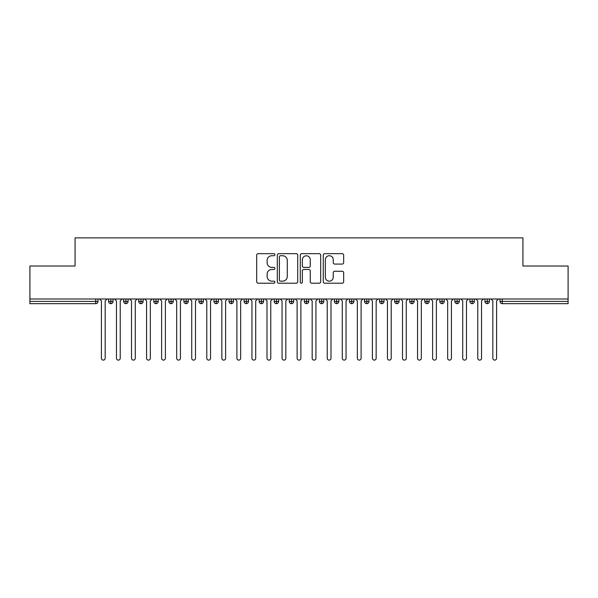 <?xml version="1.0" encoding="UTF-8"?>
<svg xmlns="http://www.w3.org/2000/svg" width="598" height="598" viewBox="0 0 598 598"><rect width="100%" height="100%" fill="white"/><g stroke="black" fill="none" stroke-linecap="round" stroke-linejoin="round"><path stroke-width="0.9" d="M274.916 254.696A1.032 1.032 0 0 0 273.877 253.664L258.179 253.664A1.48 1.48 0 0 0 256.699 255.137L256.699 281.74A1.48 1.48 0 0 0 258.179 283.213L273.877 283.213A1.032 1.032 0 0 0 274.916 282.181A1.032 1.032 0 0 0 273.877 281.15L271.851 281.15A4.732 4.732 0 0 1 267.119 276.418L267.119 274.205A4.732 4.732 0 0 1 271.851 269.474L273.877 269.474A1.032 1.032 0 0 0 274.916 268.442A1.032 1.032 0 0 0 273.877 267.403L271.851 267.403A4.732 4.732 0 0 1 267.119 262.679L267.119 260.459A4.732 4.732 0 0 1 271.851 255.735L273.877 255.735A1.032 1.032 0 0 0 274.916 254.696M342.183 264.077A1.48 1.48 0 0 0 343.663 262.604L343.663 255.137A1.48 1.48 0 0 0 342.183 253.664L324.751 253.664A1.48 1.48 0 0 0 323.271 255.137L323.271 281.74A1.48 1.48 0 0 0 324.751 283.213L342.183 283.213A1.48 1.48 0 0 0 343.663 281.74L343.663 272.725A1.48 1.48 0 0 0 342.183 271.245L334.723 271.245A1.48 1.48 0 0 0 333.243 272.725L333.243 277.195A3.954 3.954 0 0 1 329.296 281.15A3.954 3.954 0 0 1 325.342 277.195L325.342 259.682A3.954 3.954 0 0 1 329.296 255.735A3.954 3.954 0 0 1 333.243 259.682L333.243 262.604A1.48 1.48 0 0 0 334.723 264.077L342.183 264.077M29.9 299L568.1 299L568.1 266.028L522.936 266.028L522.936 237.877L75.064 237.877L75.064 266.028L29.9 266.028L29.9 301.407L95.725 301.407L95.725 299M297.707 255.137A1.48 1.48 0 0 0 296.227 253.664L278.795 253.664A1.48 1.48 0 0 0 277.315 255.137L277.315 281.74A1.48 1.48 0 0 0 278.795 283.213L296.227 283.213A1.48 1.48 0 0 0 297.707 281.74L297.707 255.137M301.773 253.664L319.205 253.664A1.48 1.48 0 0 1 320.685 255.137L320.685 281.74A1.48 1.48 0 0 1 319.205 283.213L311.745 283.213A1.48 1.48 0 0 1 310.265 281.74L310.265 270.954A1.48 1.48 0 0 0 308.792 269.474L303.836 269.474A1.48 1.48 0 0 0 302.364 270.954L302.364 282.181A1.032 1.032 0 0 1 301.325 283.213A1.032 1.032 0 0 1 300.293 282.181L300.293 255.137A1.48 1.48 0 0 1 301.773 253.664M97.982 299L97.982 301.407A2.257 2.257 0 0 1 95.725 303.664L29.9 303.664L29.9 301.407M568.1 299L568.1 303.664L502.275 303.664A2.257 2.257 0 0 1 500.018 301.407L500.018 299M110.854 299L110.854 301.407L108.597 301.407L108.597 299L108.597 301.407A2.257 2.257 0 0 0 110.854 303.664A2.257 2.257 0 0 0 113.037 301.407L113.037 299L113.037 301.407A2.257 2.257 0 0 1 110.854 303.664A2.257 2.257 0 0 1 108.597 301.407A2.257 2.257 0 0 0 110.854 303.664L110.854 301.407L113.037 301.407M95.725 303.664A2.257 2.257 0 0 0 97.982 301.407A2.257 2.257 0 0 1 95.725 303.664L95.725 301.407L97.982 301.407M125.909 299L125.909 301.407L123.651 301.407L123.651 299L123.651 301.407A2.257 2.257 0 0 0 125.909 303.664A2.257 2.257 0 0 0 128.092 301.407L128.092 299L128.092 301.407A2.257 2.257 0 0 1 125.909 303.664A2.257 2.257 0 0 1 123.651 301.407A2.257 2.257 0 0 0 125.909 303.664L125.909 301.407L128.092 301.407M140.964 299L140.964 301.407L138.706 301.407L138.706 299L138.706 301.407A2.257 2.257 0 0 0 140.964 303.664A2.257 2.257 0 0 0 143.146 301.407L143.146 299L143.146 301.407A2.257 2.257 0 0 1 140.964 303.664A2.257 2.257 0 0 1 138.706 301.407A2.257 2.257 0 0 0 140.964 303.664L140.964 301.407L143.146 301.407M156.018 299L156.018 303.664A2.257 2.257 0 0 1 153.761 301.407L153.761 299L153.761 301.407A2.257 2.257 0 0 0 156.018 303.664A2.257 2.257 0 0 0 158.201 301.407L158.201 299M171.073 299L171.073 303.664A2.257 2.257 0 0 1 168.815 301.407L168.815 299L168.815 301.407A2.257 2.257 0 0 0 171.073 303.664A2.257 2.257 0 0 0 173.256 301.407L173.256 299M186.128 303.664A2.257 2.257 0 0 1 183.87 301.407L183.87 299L183.87 301.407A2.257 2.257 0 0 0 186.128 303.664A2.257 2.257 0 0 0 188.31 301.407L188.31 299L188.31 301.407A2.257 2.257 0 0 1 186.128 303.664L186.128 301.407L188.31 301.407M201.182 303.664A2.257 2.257 0 0 1 198.925 301.407L198.925 299L198.925 301.407A2.257 2.257 0 0 0 201.182 303.664A2.257 2.257 0 0 0 203.365 301.407L203.365 299L203.365 301.407A2.257 2.257 0 0 1 201.182 303.664L201.182 301.407L203.365 301.407M216.237 299L216.237 301.407L213.979 301.407L213.979 299L213.979 301.407A2.257 2.257 0 0 0 216.237 303.664A2.257 2.257 0 0 0 218.419 301.407L218.419 299L218.419 301.407A2.257 2.257 0 0 1 216.237 303.664A2.257 2.257 0 0 1 213.979 301.407A2.257 2.257 0 0 0 216.237 303.664L216.237 301.407L218.419 301.407M231.291 299L231.291 303.664A2.257 2.257 0 0 1 229.034 301.407L229.034 299L229.034 301.407A2.257 2.257 0 0 0 231.291 303.664A2.257 2.257 0 0 0 233.474 301.407L233.474 299M246.346 299L246.346 303.664A2.257 2.257 0 0 1 244.089 301.407L244.089 299L244.089 301.407A2.257 2.257 0 0 0 246.346 303.664A2.257 2.257 0 0 0 248.529 301.407L248.529 299M261.401 299L261.401 303.664A2.257 2.257 0 0 1 259.143 301.407L259.143 299L259.143 301.407A2.257 2.257 0 0 0 261.401 303.664A2.257 2.257 0 0 0 263.583 301.407L263.583 299M276.455 299L276.455 301.407L274.198 301.407L274.198 299L274.198 301.407A2.257 2.257 0 0 0 276.455 303.664A2.257 2.257 0 0 0 278.638 301.407L278.638 299L278.638 301.407A2.257 2.257 0 0 1 276.455 303.664A2.257 2.257 0 0 1 274.198 301.407A2.257 2.257 0 0 0 276.455 303.664L276.455 301.407L278.638 301.407M291.51 299L291.51 301.407L289.253 301.407L289.253 299L289.253 301.407A2.257 2.257 0 0 0 291.51 303.664A2.257 2.257 0 0 0 293.693 301.407L293.693 299L293.693 301.407A2.257 2.257 0 0 1 291.51 303.664A2.257 2.257 0 0 1 289.253 301.407A2.257 2.257 0 0 0 291.51 303.664L291.51 301.407L293.693 301.407M306.565 299L306.565 301.407L304.307 301.407L304.307 299L304.307 301.407A2.257 2.257 0 0 0 306.565 303.664A2.257 2.257 0 0 0 308.747 301.407L308.747 299L308.747 301.407A2.257 2.257 0 0 1 306.565 303.664A2.257 2.257 0 0 1 304.307 301.407A2.257 2.257 0 0 0 306.565 303.664L306.565 301.407L308.747 301.407M321.619 299L321.619 303.664A2.257 2.257 0 0 1 319.362 301.407L319.362 299L319.362 301.407A2.257 2.257 0 0 0 321.619 303.664A2.257 2.257 0 0 0 323.802 301.407L323.802 299M336.674 299L336.674 303.664A2.257 2.257 0 0 1 334.417 301.407L334.417 299L334.417 301.407A2.257 2.257 0 0 0 336.674 303.664A2.257 2.257 0 0 0 338.857 301.407L338.857 299M351.729 299L351.729 301.407L349.471 301.407L349.471 299L349.471 301.407A2.257 2.257 0 0 0 351.729 303.664A2.257 2.257 0 0 0 353.911 301.407L353.911 299L353.911 301.407A2.257 2.257 0 0 1 351.729 303.664A2.257 2.257 0 0 1 349.471 301.407A2.257 2.257 0 0 0 351.729 303.664L351.729 301.407L353.911 301.407M366.783 299L366.783 303.664A2.257 2.257 0 0 1 364.526 301.407L364.526 299L364.526 301.407A2.257 2.257 0 0 0 366.783 303.664A2.257 2.257 0 0 0 368.966 301.407L368.966 299M381.838 299L381.838 303.664A2.257 2.257 0 0 1 379.581 301.407L379.581 299L379.581 301.407A2.257 2.257 0 0 0 381.838 303.664A2.257 2.257 0 0 0 384.021 301.407L384.021 299M396.893 299L396.893 303.664A2.257 2.257 0 0 1 394.635 301.407L394.635 299L394.635 301.407A2.257 2.257 0 0 0 396.893 303.664A2.257 2.257 0 0 0 399.075 301.407L399.075 299M411.947 299L411.947 303.664A2.257 2.257 0 0 1 409.69 301.407L409.69 299M414.13 299L414.13 301.407A2.257 2.257 0 0 1 411.947 303.664A2.257 2.257 0 0 0 414.13 301.407L409.69 301.407A2.257 2.257 0 0 0 411.947 303.664M427.002 299L427.002 303.664A2.257 2.257 0 0 1 424.744 301.407L424.744 299L424.744 301.407A2.257 2.257 0 0 0 427.002 303.664A2.257 2.257 0 0 0 429.185 301.407L429.185 299M442.057 299L442.057 303.664A2.257 2.257 0 0 1 439.799 301.407L439.799 299L439.799 301.407A2.257 2.257 0 0 0 442.057 303.664A2.257 2.257 0 0 0 444.239 301.407L444.239 299M457.111 299L457.111 303.664A2.257 2.257 0 0 1 454.854 301.407L454.854 299L454.854 301.407A2.257 2.257 0 0 0 457.111 303.664A2.257 2.257 0 0 0 459.294 301.407L459.294 299M472.166 299L472.166 303.664A2.257 2.257 0 0 1 469.908 301.407L469.908 299L469.908 301.407A2.257 2.257 0 0 0 472.166 303.664A2.257 2.257 0 0 0 474.349 301.407L474.349 299M487.221 299L487.221 303.664A2.257 2.257 0 0 1 484.963 301.407L484.963 299L484.963 301.407A2.257 2.257 0 0 0 487.221 303.664A2.257 2.257 0 0 0 489.403 301.407L489.403 299M186.128 299L186.128 301.407L183.87 301.407M201.182 299L201.182 301.407L198.925 301.407M280.417 255.735A1.032 1.032 0 0 0 279.386 256.766L279.386 280.111A1.032 1.032 0 0 0 280.417 281.15L282.562 281.15A4.732 4.732 0 0 0 287.287 276.418L287.287 260.459A4.732 4.732 0 0 0 282.562 255.735L280.417 255.735M310.265 259.756A3.954 3.954 0 0 0 306.318 255.802A3.954 3.954 0 0 0 302.364 259.756L302.364 265.931A1.48 1.48 0 0 0 303.836 267.403L308.792 267.403A1.48 1.48 0 0 0 310.265 265.931L310.265 259.756M101.406 358.239L101.406 300.884L101.406 358.239A1.884 1.884 0 0 0 103.29 360.123A1.884 1.884 0 0 0 105.173 358.239L105.173 300.884L105.173 358.239M107.057 299L105.173 300.884M101.406 300.884L99.53 299M116.461 358.239L116.461 300.884L116.461 358.239A1.884 1.884 0 0 0 118.344 360.123A1.884 1.884 0 0 0 120.228 358.239L120.228 300.884L120.228 358.239M131.515 358.239L131.515 300.884L131.515 358.239A1.884 1.884 0 0 0 133.399 360.123A1.884 1.884 0 0 0 135.283 358.239L135.283 300.884L135.283 358.239M146.57 358.239L146.57 300.884L146.57 358.239A1.884 1.884 0 0 0 148.454 360.123A1.884 1.884 0 0 0 150.337 358.239L150.337 300.884L150.337 358.239M161.624 358.239L161.624 300.884L161.624 358.239A1.884 1.884 0 0 0 163.508 360.123A1.884 1.884 0 0 0 165.392 358.239L165.392 300.884L165.392 358.239M122.112 299L120.228 300.884M116.461 300.884L114.584 299M137.166 299L135.283 300.884M131.515 300.884L129.639 299M152.221 299L150.337 300.884M146.57 300.884L144.694 299M167.276 299L165.392 300.884M161.624 300.884L159.748 299M176.679 358.239L176.679 300.884L176.679 358.239A1.884 1.884 0 0 0 178.563 360.123A1.884 1.884 0 0 0 180.447 358.239L180.447 300.884L180.447 358.239M182.33 299L180.447 300.884M176.679 300.884L174.803 299M191.734 358.239L191.734 300.884L191.734 358.239A1.884 1.884 0 0 0 193.617 360.123A1.884 1.884 0 0 0 195.501 358.239L195.501 300.884L195.501 358.239M206.788 358.239L206.788 300.884L206.788 358.239A1.884 1.884 0 0 0 208.672 360.123A1.884 1.884 0 0 0 210.556 358.239L210.556 300.884L210.556 358.239M221.843 358.239L221.843 300.884L221.843 358.239A1.884 1.884 0 0 0 223.727 360.123A1.884 1.884 0 0 0 225.61 358.239L225.61 300.884L225.61 358.239M197.385 299L195.501 300.884M191.734 300.884L189.858 299M212.44 299L210.556 300.884M206.788 300.884L204.912 299M227.494 299L225.61 300.884M221.843 300.884L219.967 299M236.898 358.239L236.898 300.884L236.898 358.239A1.884 1.884 0 0 0 238.781 360.123A1.884 1.884 0 0 0 240.665 358.239L240.665 300.884L240.665 358.239M242.549 299L240.665 300.884M236.898 300.884L235.021 299M251.952 358.239L251.952 300.884L251.952 358.239A1.884 1.884 0 0 0 253.836 360.123A1.884 1.884 0 0 0 255.72 358.239L255.72 300.884L255.72 358.239M257.603 299L255.72 300.884M251.952 300.884L250.076 299M267.007 358.239L267.007 300.884L267.007 358.239A1.884 1.884 0 0 0 268.891 360.123A1.884 1.884 0 0 0 270.774 358.239L270.774 300.884L270.774 358.239M272.658 299L270.774 300.884M267.007 300.884L265.131 299M282.062 358.239L282.062 300.884L282.062 358.239A1.884 1.884 0 0 0 283.945 360.123A1.884 1.884 0 0 0 285.829 358.239L285.829 300.884L285.829 358.239M287.713 299L285.829 300.884M282.062 300.884L280.185 299M297.116 358.239L297.116 300.884L297.116 358.239A1.884 1.884 0 0 0 299 360.123A1.884 1.884 0 0 0 300.884 358.239L300.884 300.884L300.884 358.239M302.76 299L300.884 300.884M297.116 300.884L295.24 299M312.171 358.239L312.171 300.884L312.171 358.239A1.884 1.884 0 0 0 314.055 360.123A1.884 1.884 0 0 0 315.938 358.239L315.938 300.884L315.938 358.239M317.815 299L315.938 300.884M312.171 300.884L310.287 299M327.226 358.239L327.226 300.884L327.226 358.239A1.884 1.884 0 0 0 329.109 360.123A1.884 1.884 0 0 0 330.993 358.239L330.993 300.884L330.993 358.239M332.869 299L330.993 300.884M327.226 300.884L325.342 299M342.28 358.239L342.28 300.884L342.28 358.239A1.884 1.884 0 0 0 344.164 360.123A1.884 1.884 0 0 0 346.048 358.239L346.048 300.884L346.048 358.239M347.924 299L346.048 300.884M342.28 300.884L340.397 299M357.335 358.239L357.335 300.884L357.335 358.239A1.884 1.884 0 0 0 359.219 360.123A1.884 1.884 0 0 0 361.102 358.239L361.102 300.884L361.102 358.239M362.979 299L361.102 300.884M357.335 300.884L355.451 299M372.39 358.239L372.39 300.884L372.39 358.239A1.884 1.884 0 0 0 374.273 360.123A1.884 1.884 0 0 0 376.157 358.239L376.157 300.884L376.157 358.239M378.033 299L376.157 300.884M372.39 300.884L370.506 299M387.444 358.239L387.444 300.884L387.444 358.239A1.884 1.884 0 0 0 389.328 360.123A1.884 1.884 0 0 0 391.212 358.239L391.212 300.884L391.212 358.239M393.088 299L391.212 300.884M387.444 300.884L385.56 299M402.499 358.239L402.499 300.884L402.499 358.239A1.884 1.884 0 0 0 404.383 360.123A1.884 1.884 0 0 0 406.266 358.239L406.266 300.884L406.266 358.239M408.142 299L406.266 300.884M402.499 300.884L400.615 299M417.554 358.239L417.554 300.884L417.554 358.239A1.884 1.884 0 0 0 419.437 360.123A1.884 1.884 0 0 0 421.321 358.239L421.321 300.884L421.321 358.239M423.197 299L421.321 300.884M417.554 300.884L415.67 299M432.608 358.239L432.608 300.884L432.608 358.239A1.884 1.884 0 0 0 434.492 360.123A1.884 1.884 0 0 0 436.376 358.239L436.376 300.884L436.376 358.239M438.252 299L436.376 300.884M432.608 300.884L430.724 299M447.663 358.239L447.663 300.884L447.663 358.239A1.884 1.884 0 0 0 449.547 360.123A1.884 1.884 0 0 0 451.43 358.239L451.43 300.884L451.43 358.239M453.306 299L451.43 300.884M447.663 300.884L445.779 299M462.717 358.239L462.717 300.884L462.717 358.239A1.884 1.884 0 0 0 464.601 360.123A1.884 1.884 0 0 0 466.485 358.239L466.485 300.884L466.485 358.239M468.361 299L466.485 300.884M462.717 300.884L460.834 299M477.772 358.239L477.772 300.884L477.772 358.239A1.884 1.884 0 0 0 479.656 360.123A1.884 1.884 0 0 0 481.54 358.239L481.54 300.884L481.54 358.239M483.416 299L481.54 300.884M477.772 300.884L475.888 299M492.827 358.239L492.827 300.884L492.827 358.239A1.884 1.884 0 0 0 494.71 360.123A1.884 1.884 0 0 0 496.594 358.239L496.594 300.884L496.594 358.239M498.47 299L496.594 300.884M492.827 300.884L490.943 299M502.275 299L502.275 301.407L568.1 301.407M502.275 301.407L502.275 303.664A2.257 2.257 0 0 1 500.018 301.407L502.275 301.407M153.761 301.407A2.257 2.257 0 0 0 156.018 303.664A2.257 2.257 0 0 0 158.201 301.407L153.761 301.407M168.815 301.407A2.257 2.257 0 0 0 171.073 303.664A2.257 2.257 0 0 0 173.256 301.407L168.815 301.407M229.034 301.407A2.257 2.257 0 0 0 231.291 303.664A2.257 2.257 0 0 0 233.474 301.407L229.034 301.407M244.089 301.407A2.257 2.257 0 0 0 246.346 303.664A2.257 2.257 0 0 0 248.529 301.407L244.089 301.407M259.143 301.407A2.257 2.257 0 0 0 261.401 303.664A2.257 2.257 0 0 0 263.583 301.407L259.143 301.407M319.362 301.407A2.257 2.257 0 0 0 321.619 303.664A2.257 2.257 0 0 0 323.802 301.407L319.362 301.407M334.417 301.407A2.257 2.257 0 0 0 336.674 303.664A2.257 2.257 0 0 0 338.857 301.407L334.417 301.407M364.526 301.407L368.966 301.407A2.257 2.257 0 0 1 366.783 303.664M379.581 301.407A2.257 2.257 0 0 0 381.838 303.664A2.257 2.257 0 0 0 384.021 301.407L379.581 301.407M394.635 301.407A2.257 2.257 0 0 0 396.893 303.664A2.257 2.257 0 0 0 399.075 301.407L394.635 301.407M424.744 301.407L429.185 301.407A2.257 2.257 0 0 1 427.002 303.664M439.799 301.407L444.239 301.407A2.257 2.257 0 0 1 442.057 303.664M454.854 301.407A2.257 2.257 0 0 0 457.111 303.664A2.257 2.257 0 0 0 459.294 301.407L454.854 301.407M469.908 301.407A2.257 2.257 0 0 0 472.166 303.664A2.257 2.257 0 0 0 474.349 301.407L469.908 301.407M484.963 301.407A2.257 2.257 0 0 0 487.221 303.664A2.257 2.257 0 0 0 489.403 301.407L484.963 301.407"/></g></svg>
